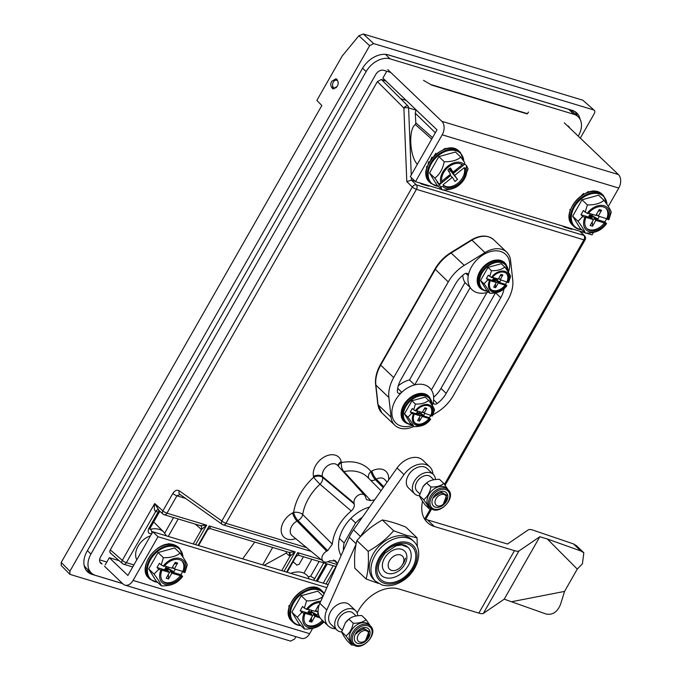 <?xml version="1.0" encoding="UTF-8"?>
<svg xmlns="http://www.w3.org/2000/svg" width="680" height="680" viewBox="0 0 680 680"><rect width="100%" height="100%" fill="white"/><g stroke="black" fill="none" stroke-linecap="round" stroke-linejoin="round"><path stroke-width="1.02" d="M444.448 484.347L583.908 239.853A3.366 0.807 29.7 0 0 585.097 239.861A3.366 3.366 0 0 0 584.587 235.841A3.366 2.405 135.8 0 0 583.822 235.382L579.717 231.166M295.647 538.594A16.482 11.551 -46.3 0 1 281.256 531.539A16.482 11.551 -46.3 0 1 292.638 512.915L293.615 512.406A6.732 2.057 -117.9 0 0 297.984 520.574A6.732 4.488 135.5 0 0 302.719 514.539L332.325 544.144L327.675 550.63L297.984 520.574L297.015 521.084A9.758 6.843 133.7 0 0 292.102 535.67L323.221 561.332A6.8 4.76 133.7 0 0 328.831 561.332L329.868 560.788L335.512 560.873L336.073 561.527L334.806 560.396M313.48 476.383L313.667 477.25A48.824 34.221 -46.3 0 0 293.615 512.406A6.732 3.383 -171.2 0 1 302.719 514.539A42.092 29.503 133.7 0 1 320.008 484.228A6.732 4.607 130 0 0 322.609 477.402L354.263 504.008C354.628 506.489 353.617 508.818 351.237 510.977L320.008 484.228A6.732 0.476 -132.3 0 1 313.667 477.25A6.732 4.335 167.8 0 1 322.609 477.402L322.422 476.535A6.732 4.335 167.8 0 0 313.48 476.383A16.482 11.551 -46.3 0 1 324.692 456.731A16.482 11.551 -46.3 0 1 341.216 461.712A6.732 4.335 -12.2 0 0 338.045 465.851M341.216 461.712L341.402 462.57A6.732 4.335 -12.2 0 0 338.291 466.123M368.824 478.482A6.732 4.777 -38.2 0 1 370.957 471.487A48.824 34.221 -46.3 0 0 341.402 462.57A6.732 3.4 -101.1 0 0 343.918 471.58L370.812 500.625L366.554 499.656L365.508 497.037A6.8 4.76 -46.3 0 0 364.659 495.329L337.628 465.392A9.758 6.843 133.7 0 0 327.497 465.877A9.758 6.843 133.7 0 0 322.422 476.535L354.067 503.089A6.8 4.76 -46.3 0 1 357.603 495.669A6.8 4.76 -46.3 0 1 364.659 495.329M343.281 471.648A6.732 4.819 137.6 0 0 343.918 471.58A42.092 29.503 133.7 0 1 367.803 477.454L381.029 490.739M387.107 482.12L384.872 479.638A9.758 6.843 133.7 0 0 376.303 479.145A6.732 2.057 62.1 0 1 371.934 470.976L370.957 471.487A6.732 2.057 -117.9 0 0 375.334 479.655L383.205 487.654M370.455 480.123A6.732 4.479 135.4 0 0 375.334 479.655L376.303 479.145L383.826 486.778M374.595 499.868A41.106 28.815 133.7 0 0 370.812 500.625M354.067 503.089L354.263 504.008M351.237 510.977A41.106 28.815 133.7 0 0 332.325 544.144M327.675 550.63L326.647 551.174A6.8 4.76 133.7 0 0 323.221 561.332M336.073 561.527A41.106 28.815 133.7 0 0 337.577 563.516M369.503 507.093A33.651 23.587 133.7 0 0 341.071 555.645M311.168 551.387L223.236 524.866A3.366 3.366 0 0 1 222.258 524.39A3.366 2.372 125.3 0 0 222.768 524.637A3.366 2.261 -73.2 0 0 223.236 524.866A3.366 2.261 -73.2 0 0 225.939 523.311A3.366 0.807 29.7 0 1 221.867 520.973A3.366 2.372 125.3 0 0 222.258 524.39L179.69 494.241A3.366 2.372 125.3 0 1 179.299 490.824L221.867 520.973L412.352 187.008A3.366 2.286 -45.7 0 1 416.339 184.875L583.822 235.382A3.366 2.261 -73.2 0 1 583.908 239.853L416.432 189.346A3.366 2.261 -73.2 0 0 416.339 184.875L411.502 180.149L406.801 181.585L403.894 108.052A3.366 1.054 -2.3 0 1 408.603 107.899L411.255 174.981M431.707 139.128L415.378 124.55L415.803 122.85L415.293 113.228L416.032 109.786M415.803 122.85L432.548 137.657M415.378 124.55C408.238 128.749 409.683 156.935 417.409 164.271M421.702 183.506L421.421 183.999L419.407 182.818M415.854 110.083L408.603 107.899A3.366 2.261 106.8 0 0 407.898 105.935A3.366 2.278 134.9 0 0 403.894 108.052L377.392 81.6L110.296 549.873L122.298 560.328A3.366 2.321 131.1 0 0 122.434 563.542A3.366 3.366 0 0 0 123.666 564.23A3.366 2.261 -73.2 0 0 126.378 562.666L133.875 564.927M415.063 181.228L411.502 180.149M150.458 535.857A16.822 11.789 133.7 0 0 136.807 559.793M308.712 578.774A3.366 2.38 -35.1 0 0 308.474 577.065A3.366 2.38 -35.1 0 0 308.286 576.844L310.751 576.113L319.107 561.467M290.76 573.359A22.27 15.606 -46.3 0 1 307.071 575.399A22.27 15.606 -46.3 0 1 308.286 576.844M323.74 562.861L314.84 578.459A3.366 0.807 -150.3 0 1 310.751 576.113M314.84 578.459L313.438 580.193M151.92 533.749C148.401 533.919 147.373 532.134 148.844 528.402A3.366 0.807 29.7 0 0 150.025 528.411L159.248 512.252L155.703 511.496A3.366 2.261 106.8 0 1 158.363 509.923A3.366 2.278 108.7 0 0 155.584 511.462C154.309 510.519 154.011 507.875 154.691 503.548L158.967 510.272M151.946 533.248A3.366 1.632 -103.2 0 0 150.543 529.269A22.27 15.606 -46.3 0 1 163.914 532.219L153.697 521.968M149.915 528.615L150.543 529.269M193.248 543.949L201.501 529.482A3.366 2.448 112 0 0 200.405 525.665A3.366 2.448 112 0 0 200.396 525.665L164.271 514.769A3.366 2.261 -73.2 0 0 166.982 513.204L206.669 525.181L201.501 529.482L195.228 524.101M195.559 544.646L206.669 525.181L200.405 525.665M292.978 561.961A22.661 15.886 -46.3 0 1 296.684 565.106L299.124 564.34L303.458 556.741M272.672 547.46L262.718 564.902M185.538 498.389L176.919 495.788L180.2 494.488M296.233 556.265L297.704 552.627C298.851 554.251 299.098 555.118 298.444 555.229L296.233 556.265L287.113 572.254M281.767 570.648L290.02 556.172A3.366 2.448 112 0 0 288.923 552.364L295.188 551.871L290.02 556.172L289.034 555.552A3.366 2.329 131.9 0 0 288.94 552.373L288.923 552.364A3.366 2.448 112 0 0 288.915 552.364L288.949 552.373M289.034 555.552L286.288 553.087L264.061 565.31M286.288 553.087L286.374 551.59M200.787 529.082L201.714 528.556M207.714 529.567L209.185 525.938C210.324 527.561 210.57 528.428 209.924 528.53L207.714 529.567L198.585 545.564M111.061 553.427C109.727 552.814 109.471 551.625 110.296 549.873M155.703 511.496L126.378 562.666A3.366 0.807 29.7 0 1 122.298 560.328L154.691 503.548L162.903 510.875A3.366 2.312 131.7 0 0 163.005 514.063L158.194 509.771M562.564 225.989L564.578 227.171L571.863 229.364L572.229 228.905M429.072 185.733L428.697 186.192L421.421 183.999M303.935 573.189L311.865 559.283M377.392 81.6L381.395 79.484L407.898 105.935M385.688 80.775L381.395 79.484M106.837 562.045L100.283 560.065A4.955 3.476 -46.3 0 1 99.611 559.759M86.139 570.188A21.87 15.334 -46.3 0 0 89.547 571.846L92.106 574.404A21.964 15.393 -46.3 0 1 87.303 571.574A21.964 15.393 -46.3 0 1 87.099 551.191L362.287 68.731A21.964 15.393 -46.3 0 1 388.425 54.901L572.144 110.313A21.964 15.393 -46.3 0 1 576.563 112.778A21.964 15.393 -46.3 0 1 580.134 119.399M575.127 111.673A21.87 15.334 -46.3 0 1 577.192 115.83M89.547 571.846L90.423 572.11M254.728 542.053L242.675 558.858M321.852 105.51L61.225 562.428L69.887 571.242L369.648 45.705L358.904 35.742L342.184 56.015L316.854 100.428L321.852 105.51M582.769 100.181L594.269 110.287L582.769 100.181L363.324 34L373.651 43.588L593.597 109.913C594.94 110.525 595.196 111.716 594.371 113.467L580.303 138.125M358.904 35.742L363.324 34M373.651 43.588L369.648 45.705M337.152 86.419L332.928 88.893C330.505 86.504 330.131 83.946 331.815 81.234L336.03 78.752C338.462 81.15 338.835 83.7 337.152 86.419M69.887 571.242L69.912 574.362L61.251 565.548L61.225 562.428M69.912 574.362L290.598 641.13L294.601 639.013L295.936 636.684M336.09 566.279L325.992 583.984M92.106 574.404L122.638 583.61M385.985 81.056L381.675 79.755M406.224 100.41L400.69 98.745M405.407 558.067A14.229 9.97 -46.3 0 1 403.495 563.202L401.752 565.785A9.18 6.434 133.7 0 0 400.426 554.906A9.18 6.434 133.7 0 0 389.87 560.065A9.18 6.434 133.7 0 0 390.609 569.976A9.18 6.434 133.7 0 0 399.406 568.25A9.18 6.434 133.7 0 0 401.752 565.785M350.854 518.449L355.563 522.946L344.139 542.971L339.379 538.424M355.563 522.946A33.311 23.349 -46.3 0 1 362.346 517.259M343.392 550.443A33.311 23.349 -46.3 0 1 344.139 542.971M506.685 265.846A17.663 12.384 133.7 0 0 494.394 260.329A17.663 12.384 133.7 0 0 479.791 271.592A17.663 12.384 133.7 0 0 483.446 290.148M496.723 280.126A9.257 6.486 133.7 0 0 497.802 278.927M397.673 388.339L401.778 392.258A3.366 2.354 -46.3 0 1 397.936 392.878A3.366 2.354 -46.3 0 1 397.375 391.391A23.553 16.507 133.7 0 1 400.851 379.738L455.421 284.078A23.553 16.507 133.7 0 1 464.304 274.057A3.366 2.354 -46.3 0 1 467.746 273.776A3.366 2.354 -46.3 0 1 468.256 275.706L465.791 273.343M430.601 399.236A17.663 12.384 133.7 0 0 418.319 393.72A17.663 12.384 133.7 0 0 403.707 404.974A17.663 12.384 133.7 0 0 407.371 423.529M420.648 413.517A9.257 6.486 133.7 0 0 421.719 412.318M431.392 389.938A24.395 17.102 133.7 0 0 414.69 384.897L470.212 287.547A24.395 17.102 133.7 0 0 486.914 292.587L431.392 389.938A24.395 17.102 -46.3 0 1 433.347 401.778A24.395 17.102 133.7 0 1 432.344 405.637M412.53 425.467A24.395 17.102 133.7 0 1 392.624 417.75A24.395 17.102 133.7 0 1 401.778 392.258A24.395 17.102 -46.3 0 1 414.69 384.897L409.488 379.925L465.01 282.574L470.212 287.547A24.395 17.102 -46.3 0 1 468.256 275.706A24.395 17.102 133.7 0 1 494.343 250.894A24.395 17.102 133.7 0 1 508.427 272.247M433.594 399.882L437.308 403.427A3.366 2.354 -46.3 0 1 433.865 403.707A3.366 2.354 -46.3 0 1 433.347 401.778M437.308 403.427A23.553 16.507 133.7 0 0 446.19 393.405L500.752 297.747A23.553 16.507 133.7 0 0 503.982 288.856M433.644 397.23A23.553 16.507 133.7 0 0 440.988 388.433L495.49 292.876M496.238 278.46A31.968 22.406 -46.3 0 1 495.941 279.387M433.1 414.749L437.359 412.123A33.651 23.587 133.7 0 0 453.348 395.565L507.909 299.905A33.651 23.587 133.7 0 0 512.737 279.981L510.544 260.296A23.553 16.507 133.7 0 0 506.744 252.186A23.553 16.507 133.7 0 0 484.95 252.586L464.244 265.361A33.651 23.587 133.7 0 0 448.256 281.92L434.979 269.008L380.418 364.667C376.584 371.484 374.986 378.131 375.624 384.616A1.683 1.037 173.6 0 0 375.861 385.067L378.054 404.745A1.683 1.037 173.6 0 1 377.817 404.294L375.624 384.616M464.244 265.361L450.746 252.671L471.452 239.895L471.945 240.142L451.239 252.917A33.651 23.587 133.7 0 0 435.251 269.475L380.69 365.135L393.695 377.578L448.256 281.92M393.695 377.578A33.651 23.587 133.7 0 0 388.875 397.502L391.068 417.18A23.553 16.507 133.7 0 0 394.868 425.298A23.553 16.507 133.7 0 0 413.635 426.53M429.973 416.687L431.579 415.692M497.598 279.183A3.366 2.354 133.7 0 0 495.677 279.505M488.614 292.085A24.395 17.102 -46.3 0 1 486.914 292.587M462.765 275.281A24.395 17.102 133.7 0 0 465.01 282.574M409.488 379.925A24.395 17.102 133.7 0 0 398.259 385.806M338.164 82.237A4.037 2.712 -73.2 0 0 333.557 81.77A4.037 2.712 -73.2 0 0 332.571 85.025A4.037 2.712 -73.2 0 0 335.469 87.941A4.037 2.712 -73.2 0 0 336.575 87.269M334.169 88.927A5.049 3.392 106.8 0 1 332.579 85.468L332.571 85.025M333.557 81.77L333.803 81.404A5.049 3.392 106.8 0 1 337.076 79.398M569.662 127.95A6.638 4.658 133.7 0 0 568.777 126.522A6.638 4.658 133.7 0 0 567.384 125.715L567.298 125.698M527.383 113.654L430.661 84.49M390.736 72.445L383.656 70.312A6.638 4.658 133.7 0 0 375.751 74.494L100.564 556.954A6.638 4.658 133.7 0 0 100.683 563.176A6.638 4.658 133.7 0 0 102.076 563.975L99.824 561.816M323.238 583.151L333.192 565.709M578.221 136.127L578.501 135.635A20.188 14.152 133.7 0 0 578.136 116.731A20.188 14.152 133.7 0 0 573.894 114.291L390.175 58.888A20.188 14.152 133.7 0 0 366.146 71.596L90.959 554.056A20.188 14.152 133.7 0 0 91.324 572.968A20.188 14.152 133.7 0 0 95.557 575.399L122.57 583.542M578.136 116.731L572.934 111.749A20.188 14.152 133.7 0 0 568.692 109.319L387.379 54.638M84.116 565.318A20.188 14.152 133.7 0 0 86.114 567.987L91.324 572.968M386.775 71.255L382.882 78.09L437.002 129.838L410.295 176.664L415.497 181.645L441.762 189.558M593.462 232.432L592.059 234.889L586.109 233.096M584.919 232.73L442.943 189.916M564.298 122.825L618.426 174.573A10.098 6.783 106.8 0 1 618.774 188.062L608.285 206.44M618.774 188.062L442.204 134.81L415.497 181.645M442.204 134.81A10.098 6.783 -73.2 0 0 441.856 121.32L618.426 174.573M387.736 69.581L441.856 121.32M423.529 80.367L431.766 85.127L527.204 113.908L528.513 112.03M312.655 628.388L309.638 633.683A10.098 6.783 106.8 0 1 301.521 638.367L124.958 585.123A10.098 6.783 -73.2 0 1 123.012 583.976L104.456 566.227M307.156 613.946A10.939 7.667 133.7 0 0 308.55 613.224M310.156 612.119A10.939 7.667 133.7 0 0 311.296 611.125M326.842 587.648L158.006 536.733L133.076 580.431L309.638 633.683M124.958 585.123A10.098 6.783 -73.2 0 0 133.076 580.431M328.176 584.638L152.796 531.751L127.874 575.458L109.31 557.711L105.196 564.918M119.136 560.677L109.31 557.711M158.006 536.733L152.796 531.751M357.127 612.943L358.734 610.13A33.651 23.587 -46.3 0 1 398.777 588.948L478.856 613.096A13.489 3.23 29.7 0 0 483.361 613.411L504.212 599.173L545.76 613.913C552.432 615.409 557.362 612.196 560.567 604.282L564.544 591.413L512.252 601.596L564.544 591.413M432.947 474.087A19.346 13.557 133.7 0 0 429.769 466.854L422.832 460.215A19.346 13.557 133.7 0 0 397.077 467.967L353.498 529.813A33.651 23.587 133.7 0 0 349.274 537.226L319.855 603.347A19.346 13.557 133.7 0 0 321.3 619.302L328.245 625.94A19.346 13.557 133.7 0 0 335.614 628.779M356.082 544.153L326.8 609.977A19.346 13.557 133.7 0 0 328.245 625.94M429.769 466.854A19.346 13.557 133.7 0 0 404.013 474.606L360.434 536.452A33.651 23.587 133.7 0 0 359.745 537.455M564.553 591.396L577.277 569.092L547.323 538.994L580.839 550.97L583.831 552.746L582.428 563.788L577.286 569.083L547.298 538.985L539.835 536.733L518.967 550.97A13.489 3.23 -150.3 0 1 514.471 550.656L434.392 526.507A33.651 23.587 -46.3 0 1 427.329 522.452A33.651 23.587 -46.3 0 1 422.56 501.33M580.839 550.97L573.452 543.906L532.899 530.102A13.489 3.23 29.7 0 0 528.402 529.788L507.535 544.025L427.457 519.877A33.651 23.587 -46.3 0 1 424.346 518.627M504.212 599.173L539.835 536.733L504.212 599.173M573.452 543.906L576.444 545.683L583.831 552.746M443.241 504.279L446.412 496.043C443.181 491.529 439.025 492.031 433.925 497.548A8.415 5.899 -46.3 0 1 434.596 496.502L441.439 492.286L446.666 495.167L444.966 502.477A6.732 4.717 133.7 0 0 446.25 496.596A6.732 4.717 133.7 0 0 437.3 496.961A6.732 4.717 133.7 0 0 437.521 505.852A6.732 4.717 133.7 0 0 443.241 504.279A6.732 4.717 133.7 0 0 444.966 502.477M435.446 479.519A13.455 9.435 133.7 0 0 433.228 474.36A13.455 9.435 133.7 0 0 417.112 477.564A13.455 9.435 133.7 0 0 414.63 493.816A13.455 9.435 133.7 0 0 417.452 495.44A13.455 9.435 133.7 0 0 419.45 495.779M433.228 474.36L427.159 468.554A13.455 9.435 133.7 0 0 411.034 471.758A13.455 9.435 133.7 0 0 408.552 488.01L414.63 493.816M433.755 479.748L430.788 476.91A9.928 6.961 133.7 0 0 418.897 479.281A9.928 6.961 133.7 0 0 417.07 491.266L419.789 493.867M587.384 204.918L585.165 212.168L583.414 210.494L580.983 214.744L582.735 216.427L578.034 221.298C582.182 226.865 584.604 230.8 585.293 233.087L579.929 227.962L572.67 216.172L582.02 199.784L598.621 195.194L603.985 200.319C600.244 203.507 594.711 205.045 587.384 204.918L582.02 199.784M578.034 221.298L572.67 216.172M605.931 208.216A13.965 9.792 133.7 0 1 606.815 218.688L607.682 219.512L609.025 219.359L611.244 212.109C610.589 209.882 608.175 205.955 603.985 200.319M590.299 213.707L588.829 216.282L592.127 217.277L589.628 214.888M589.526 214.786L591.906 215.509L592.008 217.158M592.025 217.456L592.067 218.323M592.263 221.731L592.527 226.185L595.841 220.362L594.108 218.705L604.843 221.944L606.721 218.654M582.735 216.427L585.777 217.898L584.91 217.065L593.453 219.649L590.138 225.463L592.527 226.185M597.805 218.986L594.515 218L591.906 215.509L597.805 218.986L599.275 216.41M591.906 215.509L592.552 214.379M598.221 211.284L601.587 210.29L599.199 209.567L595.884 215.39L588.565 213.18M607.682 219.512A13.965 9.792 133.7 0 0 606.381 208.615A13.965 9.792 133.7 0 0 588.208 213.639L585.165 212.168M606.815 218.688L598.273 216.104L601.587 210.29M598.273 216.104L596.538 214.446L596.13 215.16L597.805 215.662M594.515 218L594.108 218.705M586.662 228.361A13.965 9.792 133.7 0 0 604.384 222.938L605.251 223.771L606.594 223.618L604.843 221.944M585.777 217.898A13.965 9.792 133.7 0 0 587.078 228.794A13.965 9.792 133.7 0 0 605.251 223.771M595.841 220.362L604.384 222.938M580.983 214.744L591.719 217.982L592.127 217.277M591.719 217.982L593.453 219.649M608.693 219.819A15.368 10.769 133.7 0 0 604.12 205.743A15.368 10.769 133.7 0 0 587.197 213.333M606.45 223.83L606.262 224.077A15.368 10.769 133.7 0 1 602.412 228.08L601.834 228.548M584.766 217.591A15.368 10.769 133.7 0 0 587.486 230.86A15.368 10.769 133.7 0 0 602.412 228.08M585.293 233.087C592.527 233.24 598.06 231.71 601.894 228.497M570.418 210.332L569.721 209.669L570.469 209.661M600.432 193.094L601.562 193.859M591.098 191.607L593.019 190.825L593.716 191.488M586.177 193.018L588.344 191.522L589.033 192.185M581.485 195.568L583.567 193.443L584.264 194.106M493.212 278.604L495.116 279.174L495.193 280.5M495.21 280.738L495.244 281.426M495.406 284.155L495.61 287.716L498.262 283.058L496.876 281.732L505.469 284.325L506.965 281.699M487.781 279.913L484.015 283.806L480.565 280.5L488.036 267.393L491.495 270.7C497.361 270.801 501.789 269.577 504.781 267.027C508.13 271.532 510.068 274.677 510.587 276.462L508.546 282.625A12.291 8.619 133.7 0 0 504.892 271.363A12.291 8.619 133.7 0 0 491.342 277.44L488.325 275.162L486.379 278.57L489.404 280.84L490.212 281.087L489.515 280.423L496.358 282.489L493.697 287.139L495.61 287.716M499.834 281.962L497.199 281.172L495.116 279.174L499.834 281.962L501.007 279.897M493.298 278.681L495.295 280.594L492.66 279.795L493.833 277.738M498.431 278.843L499.834 279.301M508.546 282.625L500.208 279.659L498.822 278.332L498.5 278.894M500.208 279.659L502.86 275L500.956 274.423L498.296 279.08L492.447 277.312M500.174 275.8L502.86 275M507.739 282.378A11.169 7.829 133.7 0 0 506.693 273.657A11.169 7.829 133.7 0 0 492.159 277.686L491.342 277.44M507.042 281.716A11.169 7.829 133.7 0 0 506.337 273.343M488.036 267.393L501.321 263.721L504.781 267.027M491.495 270.7L489.727 276.505M497.199 281.172L496.876 281.732M490.926 289.459A11.169 7.829 133.7 0 0 505.104 285.124L505.792 285.787L506.872 285.668L505.469 284.325M490.212 281.087A11.169 7.829 133.7 0 0 491.258 289.808A11.169 7.829 133.7 0 0 505.792 285.787M498.262 283.058L505.104 285.124M486.379 278.57L494.972 281.163L495.295 280.594M494.972 281.163L496.358 282.489M484.015 283.806C487.339 288.269 489.269 291.405 489.821 293.241L486.37 289.935L480.565 280.5M489.821 293.241C495.61 293.369 500.038 292.137 503.106 289.57L503.523 289.229A12.291 8.619 133.7 0 0 506.6 286.034L506.753 285.829M493.357 261.4L493.654 261.315A17.093 11.985 133.7 0 0 480.471 271.975L478.754 275.833A17.093 11.985 133.7 0 0 480.777 287.988L481.652 288.822A17.093 11.985 -46.3 0 1 481.687 272.238A17.093 11.985 -46.3 0 1 498.279 261.596A17.093 11.985 -46.3 0 1 505.283 264.112A17.093 11.985 -46.3 0 1 508.113 271.753M478.754 275.833A17.093 11.985 133.7 0 1 480.471 271.975L479.247 274.618M508.19 271.873L505.283 264.112L504.407 263.279A17.093 11.985 133.7 0 0 497.394 260.763L495.839 260.874M489.404 280.84A12.291 8.619 133.7 0 0 491.581 291.457A12.291 8.619 133.7 0 0 503.523 289.229M423.75 415.344L421.115 414.553L419.033 412.565L423.75 415.344L424.932 413.287M422.356 412.225L423.75 412.683M432.463 416.007A12.291 8.619 133.7 0 0 428.808 404.753A12.291 8.619 133.7 0 0 415.267 410.822L412.241 408.552L410.295 411.952L411.697 413.296L407.94 417.197L404.481 413.89L411.952 400.784L415.412 404.09C421.277 404.192 425.705 402.968 428.697 400.409C432.046 404.923 433.984 408.068 434.503 409.844L432.463 416.007L424.125 413.041L422.739 411.714L422.416 412.284M424.125 413.041L426.776 408.391L424.873 407.813L422.221 412.462L416.364 410.703M424.091 409.181L426.776 408.391M431.655 415.769A11.169 7.829 133.7 0 0 430.61 407.048A11.169 7.829 133.7 0 0 416.075 411.069L415.267 410.822M430.958 415.106A11.169 7.829 133.7 0 0 430.253 406.725M411.952 400.784L425.238 397.103L428.697 400.409M415.412 404.09L413.644 409.887M421.115 414.553L420.793 415.123L429.386 417.707L430.882 415.08M419.322 417.537L419.526 421.099L422.186 416.449L420.793 415.123M419.033 412.565L419.109 413.882M419.126 414.12L419.169 414.817M410.295 411.952L418.888 414.545L420.274 415.871L413.44 413.814L414.128 414.477A11.169 7.829 133.7 0 0 415.174 423.198A11.169 7.829 133.7 0 0 429.717 419.169L429.021 418.506A11.169 7.829 133.7 0 1 414.842 422.85M422.186 416.449L429.021 418.506M420.274 415.871L417.622 420.529L419.526 421.099M418.888 414.545L419.212 413.975L416.576 413.185L417.75 411.12M417.137 412.19L417.205 413.372M417.214 412.072L419.212 413.975M407.94 417.197C411.255 421.651 413.194 424.796 413.746 426.632L410.286 423.325L404.481 413.89M413.746 426.632C419.534 426.751 423.954 425.527 427.023 422.951L427.44 422.62A12.291 8.619 133.7 0 0 430.525 419.416L429.386 417.707M401.931 412.734L401.897 413.058A17.093 11.985 133.7 0 0 402.126 416.627L403.325 419.671A17.093 11.985 133.7 0 0 404.694 421.37L405.577 422.212A17.093 11.985 -46.3 0 1 408.731 401.574A17.093 11.985 -46.3 0 1 429.199 397.502A17.093 11.985 -46.3 0 1 432.029 405.144M402.764 408.952L402.271 410.644M420.997 394.153L421.32 394.145A17.093 11.985 133.7 0 0 404.387 405.365L402.594 409.046M401.897 413.058A17.093 11.985 133.7 0 1 402.671 409.216A17.093 11.985 133.7 0 1 404.387 405.365L403.163 408M432.106 405.263L429.199 397.502L428.324 396.661A17.093 11.985 133.7 0 0 427.592 396.041L424.55 394.51L421.158 394.077M430.67 419.22L429.717 419.169M411.697 413.296L414.128 414.477M413.321 414.23A12.291 8.619 133.7 0 0 415.497 424.847A12.291 8.619 133.7 0 0 427.44 422.62M417.019 394.171L417.571 394.706L414.477 395.921M413.202 395.709L413.754 396.236L410.899 398.055M464.55 163.548L464.882 164.084L464.321 164.543L464.754 162.698L460.827 157.148C457.087 160.335 451.554 161.865 444.219 161.738C442.884 168.827 439.764 174.293 434.877 178.126L438.804 183.677L437.053 182.002L440.691 186.745L442.127 189.916C449.369 190.069 454.903 188.538 458.737 185.326M442.127 189.916L436.764 184.79L429.513 173L438.855 156.612L455.456 152.014L460.827 157.148M444.219 161.738L438.855 156.612M434.877 178.126L429.513 173M455.447 170.187L456.475 170.119L452.897 173.018L450.287 170.527L451.112 170.476M456.475 170.119L456.161 169.609M448.885 171.666L450.287 170.527L449.038 168.487M450.287 170.527L457.521 179.375L453.212 173.528L463.216 165.435A13.965 9.792 133.7 0 0 448.35 167.059A13.965 9.792 133.7 0 0 442.034 182.563L450.611 175.627L450.296 175.117L446.717 178.007L446.879 177.114M440.691 186.745L442.825 186.516L443.921 185.623L443.054 184.798L452.344 177.284L454.929 181.466L457.521 179.375M449.871 174.701L450.296 175.117M446.403 177.497L446.717 178.007M462.264 164.679L453.058 172.125L450.483 167.934L447.882 170.034L450.466 174.216L441.728 181.28M453.058 172.125L451.758 170.875M449.387 168.819L451.639 170.977M452.897 173.018L453.212 173.528M443.054 184.798A13.965 9.792 133.7 0 0 457.921 183.175A13.965 9.792 133.7 0 0 464.236 167.671L465.103 168.504L466.2 167.612L466.642 165.767L464.882 164.084M443.921 185.623A13.965 9.792 133.7 0 0 458.787 184.008A13.965 9.792 133.7 0 0 465.103 168.504M454.945 175.185L464.236 167.671M450.611 175.627L452.344 177.284M438.94 185.062L440.929 183.456L438.804 183.677M442.034 182.563L440.938 183.456A15.368 10.769 133.7 0 1 447.831 166.209A15.368 10.769 133.7 0 1 464.321 164.552L463.216 165.435M442.825 186.516A15.368 10.769 133.7 0 0 459.255 184.909A15.368 10.769 133.7 0 0 463.19 180.786L468.078 168.938L466.642 165.767M463.19 180.786A15.368 10.769 133.7 0 0 466.2 167.612M457.274 149.923L458.396 150.68M443.02 149.838L445.179 148.351L445.876 149.013M434.12 155.864L435.871 153.281L436.568 153.944M430.661 159.987L431.885 157.165L432.574 157.828M428.12 164.45L428.706 161.679L429.394 162.341M426.606 168.954L426.564 166.498L427.252 167.161M426.148 173.179L425.595 171.3L426.292 171.964M181.959 561A13.965 9.792 133.7 0 1 182.852 571.463L183.719 572.296L185.062 572.144L187.272 564.893C186.626 562.666 184.212 558.739 180.021 553.104L174.658 547.969L158.049 552.568L163.412 557.693L161.203 564.952L159.443 563.269L157.02 567.528L167.756 570.766L168.164 570.061L164.866 569.067L166.337 566.491M157.02 567.528L158.772 569.211L154.071 574.082C158.219 579.649 160.633 583.576 161.33 585.871L155.966 580.745L148.707 568.956L158.049 552.568M154.071 574.082L148.707 568.956M161.33 585.871C168.564 586.024 174.097 584.494 177.93 581.281M174.258 564.068L177.624 563.074L175.236 562.351L171.921 568.165L164.602 565.964M165.665 567.673L168.164 570.061M165.554 567.571L167.943 568.293L168.036 569.942M168.054 570.24L168.105 571.106M168.3 574.506L168.555 578.961L171.879 573.146L170.144 571.489L180.88 574.727L182.758 571.438M158.772 569.211L161.815 570.682L160.947 569.848L169.49 572.424L166.175 578.246L168.555 578.961M173.842 571.769L170.544 570.775L167.943 568.293L173.842 571.769L175.312 569.194M167.943 568.293L168.589 567.163M170.544 570.775L170.144 571.489M162.698 581.145A13.965 9.792 133.7 0 0 180.421 575.722L181.288 576.555L182.631 576.402L180.88 574.727M161.815 570.682A13.965 9.792 133.7 0 0 163.115 581.578A13.965 9.792 133.7 0 0 181.288 576.555M171.879 573.146L180.421 575.722M167.756 570.766L169.49 572.424M183.719 572.296A13.965 9.792 133.7 0 0 182.418 561.391A13.965 9.792 133.7 0 0 164.237 566.423L161.203 564.952M182.852 571.463L174.301 568.888L177.624 563.074M174.301 568.888L172.567 567.231L172.168 567.936L173.842 568.446M182.487 576.606L182.299 576.861A15.368 10.769 133.7 0 1 178.449 580.856L177.862 581.332M160.803 570.375A15.368 10.769 133.7 0 0 163.523 583.644A15.368 10.769 133.7 0 0 178.449 580.856M184.731 572.602A15.368 10.769 133.7 0 0 180.157 558.527A15.368 10.769 133.7 0 0 163.225 566.117M180.021 553.104C176.281 556.291 170.748 557.821 163.412 557.693M176.469 545.879L177.59 546.635M167.135 544.391L169.056 543.609L169.754 544.272M311.61 620.185A20.698 14.501 -46.3 0 1 309.765 621.24M320.229 602.514A13.965 9.792 133.7 0 0 307.402 609.594L304.359 608.124L302.608 606.45L300.177 610.7L301.937 612.383L297.228 617.253C301.376 622.821 303.798 626.756 304.487 629.042L299.124 623.917L291.865 612.127L301.214 595.74L317.815 591.149L323.051 596.156M297.228 617.253L291.865 612.127M309.502 609.663L308.031 612.238L311.321 613.233L310.913 613.938L312.647 615.596L309.332 621.418L311.721 622.14L315.036 616.318L313.301 614.66L319.243 616.454M323.178 596.275C319.438 599.462 313.905 600.992 306.578 600.865L301.214 595.74M316.999 614.941L313.709 613.955L311.108 611.465L316.999 614.941L318.206 612.833M311.202 613.113L311.746 610.334M313.709 613.955L313.301 614.66M311.219 613.411L311.27 614.278M311.466 617.687L311.721 622.14M318.147 612.263L315.732 610.402L315.325 611.116L316.999 611.617M317.466 612.06L318.096 610.954M317.424 607.24L318.631 606.883M318.962 605.693L318.401 605.523L315.078 611.346L307.76 609.135M320.773 601.29A15.368 10.769 133.7 0 0 306.391 609.288M306.578 600.865L304.359 608.124M315.036 616.318L320.05 617.831M301.937 612.383L304.971 613.853A13.965 9.792 133.7 0 0 306.272 624.75A13.965 9.792 133.7 0 0 323.247 621.163M303.96 613.547A15.368 10.769 133.7 0 0 306.688 626.815A15.368 10.769 133.7 0 0 321.606 624.036A15.368 10.769 133.7 0 0 323.96 621.843M303.918 613.521A13.965 9.792 133.7 0 1 304.104 613.02L304.971 613.853M305.856 624.317A13.965 9.792 133.7 0 0 322.379 620.33M304.104 613.02L312.647 615.596M308.737 611.005L308.822 612.476M308.865 613.326L308.933 614.482M308.822 610.844L311.321 613.233M300.177 610.7L310.913 613.938M304.487 629.042C311.721 629.196 317.254 627.665 321.087 624.452M311.635 620.67L309.366 621.358M288.966 608.082L288.915 605.625L289.612 606.288M288.983 616.029L288.226 614.881L288.923 615.544M365.543 640.5L368.713 632.264C365.483 627.75 361.318 628.252 356.218 633.769A8.415 5.899 -46.3 0 1 356.898 632.723L363.732 628.507L368.968 631.388L367.268 638.698A6.732 4.717 133.7 0 0 368.551 632.825A6.732 4.717 133.7 0 0 359.601 633.182A6.732 4.717 133.7 0 0 359.813 642.073A6.732 4.717 133.7 0 0 365.543 640.5A6.732 4.717 133.7 0 0 367.268 638.698M357.748 615.74A13.455 9.435 133.7 0 0 355.529 610.581A13.455 9.435 133.7 0 0 339.405 613.793A13.455 9.435 133.7 0 0 336.923 630.037A13.455 9.435 133.7 0 0 339.753 631.66A13.455 9.435 133.7 0 0 341.743 632.009M355.529 610.581L349.46 604.775A13.455 9.435 133.7 0 0 333.336 607.988A13.455 9.435 133.7 0 0 330.854 624.231L336.923 630.037M356.056 615.969L353.09 613.139A9.928 6.961 133.7 0 0 341.199 615.502A9.928 6.961 133.7 0 0 339.371 627.487L342.091 630.088M444.337 491.538A9.257 6.486 -46.3 0 1 443.343 504.96A9.257 6.486 -46.3 0 1 431.978 501.534A9.257 6.486 -46.3 0 1 444.337 491.538M429.309 508.852L425.008 504.747C421.796 500.429 419.925 497.386 419.39 495.61L423.683 499.715C426.896 504.033 428.774 507.076 429.309 508.852L431.724 508.81M419.39 495.61L423.036 486.616L426.632 482.91L430.925 487.016C429.87 492.541 427.457 496.774 423.683 499.715M448.043 489.685L443.793 483.454L439.501 479.349C433.815 479.247 429.53 480.437 426.632 482.91L426.394 483.106A13.039 9.137 -46.3 0 0 423.053 486.591L423.036 486.616M443.793 483.454C440.895 485.928 436.611 487.118 430.925 487.016M435.438 507.152A9.257 6.486 133.7 0 0 447.797 497.156A9.257 6.486 133.7 0 0 436.433 493.731A9.257 6.486 133.7 0 0 435.438 507.152M448.086 489.727L446.522 488.231A12.622 8.848 133.7 0 0 431.409 491.24A12.622 8.848 133.7 0 0 429.089 506.473L430.644 507.969A12.622 8.848 -46.3 0 1 431.587 494.377A12.622 8.848 -46.3 0 1 445.434 488.206A12.622 8.848 -46.3 0 1 448.086 489.727C457.147 497.352 438.677 516.681 430.644 507.969A12.622 8.848 -46.3 0 0 433.296 509.49M366.639 627.767A9.257 6.486 -46.3 0 1 365.644 641.189A9.257 6.486 -46.3 0 1 354.28 637.755A9.257 6.486 -46.3 0 1 366.639 627.767M351.602 645.073L347.31 640.968C344.097 636.659 342.219 633.607 341.692 631.831L345.984 635.936C349.197 640.254 351.067 643.297 351.602 645.073L354.025 645.031M341.692 631.831L345.338 622.837L348.933 619.131L353.226 623.237C352.163 628.77 349.75 633.004 345.984 635.936M370.345 625.914L366.095 619.675L361.794 615.57C356.116 615.476 351.824 616.658 348.933 619.131L348.695 619.327A13.039 9.137 -46.3 0 0 345.355 622.821L345.338 622.837A13.039 9.137 -46.3 0 0 345.236 622.982M366.095 619.675C363.197 622.149 358.904 623.339 353.226 623.237M357.74 643.373A9.257 6.486 133.7 0 0 370.099 633.377A9.257 6.486 133.7 0 0 358.734 629.952A9.257 6.486 133.7 0 0 357.74 643.373M370.387 625.948L368.824 624.461A12.622 8.848 133.7 0 0 353.71 627.47A12.622 8.848 133.7 0 0 351.381 642.702L352.945 644.189A12.622 8.848 -46.3 0 1 353.88 630.598A12.622 8.848 -46.3 0 1 367.736 624.427A12.622 8.848 -46.3 0 1 370.387 625.948C379.449 633.582 360.978 652.902 352.945 644.189A12.622 8.848 -46.3 0 0 355.598 645.711M356.898 540.583C354.815 548.394 354.127 557.608 354.841 568.233L366.112 579.003C368.186 571.192 368.875 561.977 368.161 551.352L356.898 540.583C364.046 532.329 372.538 525.462 382.364 519.987C388.773 521.008 396.576 523.362 405.781 527.051L417.044 537.821L417.316 546.694M390.363 585.582L387.829 585.76M378.369 583.398L366.112 579.003M368.161 551.352C377.986 545.879 386.478 539.01 393.626 530.757L382.364 519.987M393.626 530.757L406.402 535.304L417.044 537.821M385.313 577.643A19.346 13.557 133.7 0 0 406.555 568.174A19.346 13.557 133.7 0 0 407.991 547.332L401.557 544.927L396.024 545.819L385.058 553.171C374.433 567.545 379.058 571.914 381.25 575.306A19.346 13.557 133.7 0 0 385.313 577.643A19.346 13.557 133.7 0 0 411.145 556.912A19.346 13.557 133.7 0 0 387.702 549.329M375.547 581.264L373.813 579.606A27.591 19.337 -46.3 0 1 375.861 549.89A27.591 19.337 -46.3 0 1 406.155 536.392A27.591 19.337 -46.3 0 1 411.952 539.716L413.686 541.373A27.591 19.337 -46.3 0 0 407.889 538.05A27.591 19.337 -46.3 0 0 377.596 551.548A27.591 19.337 -46.3 0 0 375.547 581.264L381.99 584.979C388.697 586.755 395.599 585.387 402.713 580.873C417.367 571.914 424.091 550.732 413.686 541.373M387.736 573.385A14.297 10.021 133.7 0 0 403.444 566.389A14.297 10.021 133.7 0 0 404.498 550.987A14.297 10.021 133.7 0 0 387.37 554.395A14.297 10.021 133.7 0 0 384.736 571.659A14.297 10.021 133.7 0 0 387.736 573.385M292.638 512.915A6.732 2.057 -117.9 0 0 297.015 521.084L326.647 551.174M371.934 470.976A16.482 11.551 -46.3 0 1 388.62 479.969M406.801 181.585L412.352 187.008A3.366 0.807 29.7 0 0 416.432 189.346L225.939 523.311L306.62 547.638M411.366 177.684L411.459 180.141M435.336 132.761L415.293 113.228M316.276 581.052L326.23 563.61M148.844 528.402L158.075 512.21A3.366 2.261 106.8 0 1 159.392 510.841M164.721 533.111L173.578 517.573M178.211 518.976L168.266 536.418M163.659 514.42A3.366 2.261 -73.2 0 0 164.271 514.769A3.366 3.366 0 0 1 163.005 514.063M286.603 572.101L297.704 552.627L321.308 559.75M198.084 545.411L209.185 525.938L295.188 551.871L284.078 571.344M327.93 561.748L337.127 564.519M176.919 495.788L166.982 513.204A3.366 0.807 29.7 0 1 162.903 510.875L172.839 493.45A3.366 0.807 29.7 0 0 176.919 495.788M336.676 565.531A3.366 2.261 106.8 0 1 334.688 566.159L298.562 555.271M123.071 563.89A3.366 2.261 -73.2 0 0 123.666 564.23L132.719 566.958M179.299 490.824C176.978 489.575 174.828 490.45 172.839 493.45M424.779 518.84L430.474 508.852M440.988 388.433L446.19 393.405M495.635 292.85L500.752 297.747M388.875 397.502L375.861 385.067A33.651 23.587 133.7 0 1 380.69 365.135L380.418 364.667M391.068 417.18L378.054 404.745A23.553 16.507 133.7 0 0 381.854 412.862L394.868 425.298M471.452 239.895C480.25 234.855 487.679 234.804 493.731 239.743A23.553 16.507 133.7 0 0 471.945 240.142L484.95 252.586M573.894 114.291L568.692 109.319M90.959 554.056L87.405 550.656M366.146 71.596L362.593 68.204M390.175 58.888L385.441 54.366M319.855 603.347L326.8 609.977M349.274 537.226L356.15 543.804M353.498 529.813L360.434 536.452M397.077 467.967L404.013 474.606M427.457 519.877L434.392 526.507M483.361 613.411L518.967 550.97M478.856 613.096L514.471 550.656M602.471 194.633A21.369 14.977 133.7 0 0 576.887 199.733A21.369 14.977 133.7 0 0 572.942 225.522C557.889 212.917 589.203 180.157 602.471 194.633L603.568 195.687A21.369 14.977 -46.3 0 0 577.983 200.779A21.369 14.977 -46.3 0 0 574.039 226.576L572.942 225.522M578.527 229.151A21.369 14.977 -46.3 0 1 574.039 226.576L578.654 229.228L581.833 229.78M606.96 204.459A20.808 14.586 133.7 0 0 580.414 199.631A20.808 14.586 133.7 0 0 579.139 229.007A20.808 14.586 133.7 0 0 581.519 229.483M497.394 260.763A17.093 11.985 133.7 0 0 493.654 261.315M487.823 291.329A17.093 11.985 -46.3 0 1 485.248 290.887A17.093 11.985 -46.3 0 1 481.652 288.822L485.35 290.947L487.892 291.389M508.002 271.6A16.651 11.671 133.7 0 0 486.973 267.087A16.651 11.671 133.7 0 0 485.733 290.776A16.651 11.671 133.7 0 0 487.637 291.15M402.126 416.627A17.093 11.985 133.7 0 0 403.325 419.671M427.592 396.041A17.093 11.985 133.7 0 0 424.736 394.604A17.093 11.985 133.7 0 0 421.32 394.145M411.74 424.711A17.093 11.985 -46.3 0 1 409.164 424.269A17.093 11.985 -46.3 0 1 405.577 422.212L409.267 424.337L411.808 424.779M431.927 404.982A16.651 11.671 133.7 0 0 410.89 400.477A16.651 11.671 133.7 0 0 409.649 424.159A16.651 11.671 133.7 0 0 411.561 424.541M459.315 151.462A21.369 14.977 133.7 0 0 433.721 156.561A21.369 14.977 133.7 0 0 429.786 182.35C414.724 169.737 446.037 136.986 459.315 151.462L460.411 152.516A21.369 14.977 -46.3 0 0 434.817 157.607A21.369 14.977 -46.3 0 0 430.882 183.405L429.786 182.35M463.802 161.287A20.808 14.586 133.7 0 0 448.035 150.662A20.808 14.586 133.7 0 0 428.842 169.541A20.808 14.586 133.7 0 0 438.362 186.311M174.02 544.841A21.369 14.977 133.7 0 0 150.56 555.296A21.369 14.977 133.7 0 0 148.98 578.306C136.187 567.868 157.972 538.679 173.893 544.765L178.508 547.417A21.369 14.977 133.7 0 0 174.02 544.841M157.862 582.564L150.076 579.351A21.369 14.977 -46.3 0 1 151.657 556.342A21.369 14.977 -46.3 0 1 175.117 545.887A21.369 14.977 -46.3 0 1 179.605 548.471L178.508 547.417M182.996 557.243A20.808 14.586 133.7 0 0 175.194 546.686A20.808 14.586 133.7 0 0 149.702 561.153A20.808 14.586 133.7 0 0 157.556 582.267M321.674 590.588A21.369 14.977 133.7 0 0 296.08 595.688A21.369 14.977 133.7 0 0 292.137 621.477C277.083 608.872 308.397 576.113 321.674 590.588L322.771 591.642A21.369 14.977 -46.3 0 0 297.177 596.734A21.369 14.977 -46.3 0 0 293.233 622.531L292.137 621.477M297.721 625.107A21.369 14.977 -46.3 0 1 293.233 622.531L297.849 625.183L301.027 625.736M324.054 593.92A20.808 14.586 133.7 0 0 296.403 598.902A20.808 14.586 133.7 0 0 298.333 624.962A20.808 14.586 133.7 0 0 300.713 625.438M445.476 489.558A11.611 8.134 133.7 0 0 429.964 502.095A11.611 8.134 133.7 0 0 444.227 506.387A11.611 8.134 133.7 0 0 445.476 489.558M367.769 625.779A11.611 8.134 133.7 0 0 352.265 638.316A11.611 8.134 133.7 0 0 366.52 642.617A11.611 8.134 133.7 0 0 367.769 625.779M385.424 582.139A22.712 15.921 -46.3 0 1 387.872 549.193A22.712 15.921 -46.3 0 1 415.76 557.608A22.712 15.921 -46.3 0 1 385.424 582.139M384.701 583.414A24.225 16.983 133.7 0 0 417.061 557.251A24.225 16.983 133.7 0 0 387.302 548.275A24.225 16.983 133.7 0 0 384.701 583.414M584.587 235.841L580.159 231.293M337.51 563.669L333.472 559.997M308.474 577.065L307.071 575.399M159.248 512.252L159.995 511.377M149.549 529.065L150.025 528.411M166.464 535.874L163.914 532.219M288.923 552.364L210.043 528.572M334.688 566.159A3.366 3.366 0 0 0 336.37 566.236M317.297 581.358L327.241 563.915M122.434 563.542L110.415 553.069M425.731 519.265L431.69 508.81M445.119 485.273L585.097 239.861M399.406 568.25L398.625 568.871M377.817 404.294L381.854 412.862M450.746 252.671C444.15 256.81 438.897 262.259 434.979 269.008M493.731 239.743L506.744 252.186M607.215 204.825L603.568 195.687M496.995 260.695L493.476 261.248M402.466 409.471L401.82 412.896M459.255 184.909L458.668 185.376M464.049 161.653L460.411 152.516M430.882 183.405L438.668 186.609M150.076 579.351L148.98 578.306M179.605 548.471L183.243 557.608M321.606 624.036L321.028 624.504M324.275 593.419L322.771 591.642"/></g></svg>
